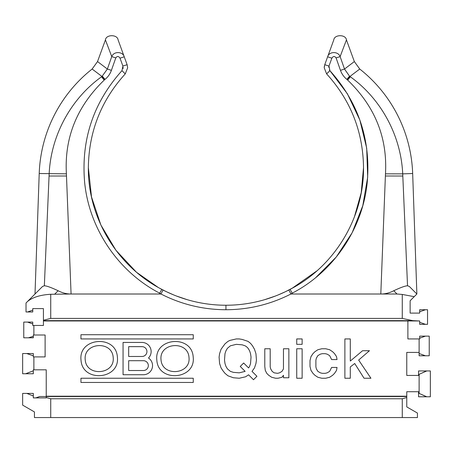<?xml version="1.0" encoding="UTF-8"?>
<svg xmlns="http://www.w3.org/2000/svg" width="453" height="453" viewBox="0 0 453 453"><rect width="100%" height="100%" fill="white"/><g stroke="black" fill="none" stroke-linecap="round" stroke-linejoin="round"><path stroke-width="0.68" d="M122.899 66.07L120.028 58.177C118.635 56.03 117.219 55.946 115.787 57.916L111.749 56.602L105.424 39.881L97.531 61.574L107.367 69.032L111.404 70.345C110.119 73.947 107.99 76.965 105.022 79.388L104.581 79.739L101.982 76.472L107.367 69.032L111.749 56.602C113.765 51.019 122.859 51.455 124.247 56.795L127.123 64.694L127.661 67.763L125.255 73.89C101.115 100.492 88.816 131.749 88.352 167.655C87.859 217.683 117.248 266.449 161.789 289.371L163.023 290.011L160.974 294.008L159.677 293.176C118.352 271.783 89.275 228.901 84.666 182.621C80.906 139.915 93.341 102.599 121.965 70.668L122.899 66.07L127.123 64.694M104.581 79.739L104.196 80.107C76.902 106.461 64.309 137.706 66.404 173.839L71.076 294.008L160.974 294.008C181.387 304.41 203.04 309.654 225.939 309.733C248.839 309.654 270.492 304.41 290.905 294.008L397.021 294.008L402.27 294.439L402.27 318.414L412.802 320.65L419.121 320.962L43.426 320.962L43.426 325.458L33.879 325.458L33.879 335.005L45.113 335.005L45.113 356.902L33.879 356.902L33.879 369.818L46.234 369.818L46.234 397.898L33.318 397.898L33.318 395.984L26.812 393.408L33.318 395.984L33.318 393.408L22.65 393.408L22.65 405.129L22.65 393.408M115.787 57.916L111.404 70.345M50.73 294.274C40.357 294.88 32.605 297.298 27.48 301.534L26.019 302.995L26.019 311.981L27.525 311.981L32.758 310.141L32.758 308.606L43.426 308.606L43.426 320.26L50.73 318.414L50.73 294.274L71.076 294.008C66.755 294.048 62.44 292.961 58.12 290.747C51.342 287.542 46.75 285.883 44.349 285.769L49.156 173.861C50.974 134.677 71.478 98.352 101.546 76.784L101.982 76.472L92.135 69.037L97.531 61.574M92.135 69.037A139.269 139.269 0 0 0 39.213 173.516L66.404 173.839M397.021 294.008L393.753 290.747C389.444 292.961 385.129 294.048 380.803 294.008L385.469 173.839C387.57 137.706 374.971 106.461 347.683 80.107L346.851 79.388C343.889 76.965 341.76 73.947 340.469 70.345L336.086 57.916C334.659 55.946 333.244 56.03 331.851 58.177L327.627 56.795L333.787 39.881C334.427 34.326 345.809 34.326 346.449 39.881L340.129 56.602L344.507 69.032L340.469 70.345M324.41 65.895L324.212 67.763L326.624 73.89L329.909 70.668C358.538 102.599 370.973 139.915 367.207 182.621C362.604 228.901 333.527 271.783 292.202 293.176L290.905 294.008L288.85 290.011A137.587 137.587 0 0 1 163.023 290.011A137.587 137.587 0 0 0 225.939 305.237L225.939 309.733M347.298 79.739L349.897 76.472L359.744 69.037L354.348 61.574L344.507 69.032L349.523 76.183L350.333 76.784C380.401 98.352 400.905 134.677 402.717 173.861L385.469 173.839M336.086 57.916L340.129 56.602L346.449 39.881L354.348 61.574M326.624 73.89C350.764 100.492 363.063 131.749 363.521 167.655C363.063 131.749 350.764 100.492 326.624 73.89L324.212 67.763L324.756 64.694L327.627 56.795C329.02 51.455 338.108 51.019 340.129 56.602M292.202 293.176L290.107 289.359C334.614 266.455 364.019 217.678 363.521 167.655L361.217 192.74L354.376 216.981M288.85 290.011L290.107 289.359L288.85 290.011A137.587 137.587 0 0 1 225.939 305.237M158.046 287.321L136.931 272.57M136.41 272.123L136.115 271.874M136.087 271.851L115.94 250.299L100.855 224.954L91.517 196.976L88.352 167.655C88.816 131.749 101.115 100.492 125.255 73.89L121.965 70.668M316.868 270.905L292.213 288.221M187.151 299.66L176.364 295.996M170.628 293.629L168.391 292.627M166.143 291.568L159.66 288.221M264.66 299.676L275.447 296.024M278.119 294.96L285.175 291.834M285.803 291.534L293.833 287.321M315.475 272.123L314.937 272.576L315.469 272.123M264.728 299.66L275.515 295.996M281.251 293.629L283.482 292.627M285.735 291.568L293.918 287.27M254.02 302.344A137.587 137.587 0 0 1 197.859 302.344M187.214 299.676L176.432 296.024M173.754 294.96L166.704 291.834M166.075 291.534L159.841 288.323M46.234 396.216L406.766 396.216L406.766 397.541L402.27 398.765L406.766 397.541L406.766 406.902L417.434 413.062L417.434 417.553L34.445 417.553L34.445 411.936L22.65 405.129L34.445 411.936M406.766 396.216L406.766 391.72L418.555 391.72L418.555 393.408L419.121 393.408L419.121 374.314L418.555 374.314L418.555 375.435L406.766 375.435L406.766 352.411L419.121 352.411L419.121 355.781L425.475 355.781L419.121 353.533M46.234 397.541L50.73 398.765L46.234 397.541L46.234 397.898M419.121 352.411L419.121 338.935L407.887 338.935L407.887 320.962M156.829 360.118L156.829 360.118C158.091 382.785 195.934 379.733 193.193 357.06C191.93 334.393 154.088 337.44 156.829 360.118M81.019 360.118L81.019 360.118C82.282 382.785 120.124 379.733 117.378 357.06C116.115 334.393 78.273 337.44 81.019 360.118M33.879 369.818L33.318 369.818L33.318 370.82L25.657 373.753L33.318 370.82L33.318 373.753L22.65 373.753L22.65 353.533L26.721 353.533L33.318 355.803L26.721 353.533L33.318 353.533L33.318 356.902L33.879 356.902M35.764 397.898L39.722 396.517L406.766 396.528M419.252 393.464L426.771 396.777L418.555 396.777L418.555 393.408M426.771 396.777L430.35 396.777L430.35 370.945L426.771 370.945L419.121 374.314M430.35 370.945L430.35 396.777M424.75 371.76L422.224 372.898M424.772 395.967L422.23 394.823M426.771 370.945L418.555 370.945L418.555 374.314M425.475 355.781L429.229 355.781L429.229 336.126L419.682 336.126L419.682 338.165L425.475 336.126M419.682 338.165L419.682 338.935L419.121 338.935M393.753 290.747C400.571 287.53 405.158 285.871 407.53 285.769L409.28 286.415L416.873 294.008L410.135 300.747L410.135 313.102L419.682 313.102L419.682 311.76L425.458 309.733L427.541 309.733L427.541 324.331L425.458 324.331L419.682 322.304L419.682 320.962L419.121 320.962M414.212 296.664L402.27 294.439M385.378 176.002L402.813 176.024L407.53 285.769L402.717 173.861L412.666 173.516A139.269 139.269 0 0 0 359.744 69.037M349.897 76.472L349.523 76.183L346.851 79.388M327.576 72.888L328.685 71.823M331.851 58.177L328.974 66.07L324.756 64.694M120.028 58.177L124.247 56.795L118.091 39.881C117.452 34.326 106.064 34.326 105.424 39.881L111.749 56.602M105.022 79.388L102.35 76.183L101.982 76.472M46.5 235.753L44.349 285.769L42.599 286.415L27.48 301.534M27.525 311.981L32.758 311.981L32.758 310.141M43.426 320.962L43.426 320.26M32.758 323.923L27.525 322.089L32.758 322.089L32.758 325.458L33.879 325.458M27.525 322.089L23.771 322.089L23.771 337.808L28.414 337.808L33.318 336.307L33.318 335.005L33.879 335.005M33.318 336.307L33.318 337.808L28.414 337.808M402.734 174.263L402.717 173.878M419.682 311.76L419.682 309.733L425.458 309.733M425.458 324.331L419.682 324.331L419.682 322.304M325.231 373.329L322.281 373.329L320.316 372.836L317.859 371.364L316.387 368.906L315.894 366.941L315.894 360.061L316.387 358.096L317.859 355.639L320.316 354.167L322.281 353.674L325.231 353.674L327.196 354.167L329.654 355.639L331.619 359.569L337.026 359.569L336.534 356.624L334.569 353.674L332.604 351.709L329.654 349.744L325.724 348.759L321.794 348.759L317.859 349.744L314.914 351.709L312.949 353.674L310.979 356.624L309.999 360.554L309.999 366.449L310.979 370.384L312.949 373.329L314.914 375.294L317.859 377.258L321.794 378.244L325.724 378.244L329.654 377.258L332.604 375.294L334.569 373.329L336.534 370.384L337.026 367.434L331.619 367.434L329.654 371.364L327.196 372.836L325.231 373.329M248.085 341.392L242.191 339.427L239.241 338.935L236.29 338.935L229.903 340.407L227.938 341.392L224.988 343.85L221.058 349.252L219.586 353.674L219.093 357.117L219.586 363.504L221.058 367.927L223.023 370.871L224.988 373.329L227.938 375.786L233.346 377.751L239.241 378.244L245.628 376.771L248.578 374.807L253.493 379.716L256.93 376.279L252.015 371.364L254.473 367.927L255.945 363.504L256.438 360.061L255.945 353.674L254.473 349.252L252.508 345.815L250.543 343.357L248.085 341.392M240.226 366.449L245.135 371.364L239.241 372.836L233.346 372.349L230.396 371.364L227.446 368.906L225.973 366.449L224.988 363.504L224.501 360.061L224.988 353.674L225.973 350.724L227.446 348.272L230.396 345.815L236.29 344.337L242.191 344.829L245.135 345.815L246.613 346.794L248.085 348.272L249.558 350.724L250.543 353.674L251.036 357.117L250.543 363.504L249.558 366.449L248.578 367.927L243.663 363.012L240.226 366.449M188.997 357.428C191.002 374.71 162.078 376.981 161.025 359.75C159.02 342.468 187.944 340.197 188.997 357.428M193.261 338.935L193.261 334.722L80.945 334.722L80.945 338.935L193.261 338.935M113.182 357.428C115.192 374.71 86.263 376.981 85.215 359.75C83.205 342.468 112.134 340.197 113.182 357.428M278.057 378.244L281.993 377.258L283.465 375.294L283.465 377.751L288.867 377.751L288.867 348.759L283.465 348.759L283.465 368.906L281.993 371.364L279.535 372.836L277.57 373.329L274.127 372.836L272.162 371.364L270.69 368.906L270.198 366.941L270.198 348.759L264.79 348.759L264.79 366.449L265.282 370.384L266.76 373.329L268.725 375.294L271.67 377.258L275.6 378.244L278.057 378.244M296.732 344.337L296.732 338.935L302.134 338.935L302.134 344.337L296.732 344.337M123.063 374.733L143.425 374.733A9.128 9.128 0 0 0 148.482 358.012A9.128 9.128 0 0 0 142.021 342.445L123.063 342.445L123.063 374.733M142.021 346.653A4.915 4.915 0 0 1 146.931 351.568A4.915 4.915 0 0 1 142.021 356.483L128.68 356.483L128.68 346.653L142.021 346.653M143.425 360.696A4.915 4.915 0 0 1 148.335 365.611A4.915 4.915 0 0 1 143.425 370.52L128.68 370.52L128.68 360.696L143.425 360.696M344.886 378.244L344.886 338.935L350.294 338.935L350.294 361.047L362.576 350.724L369.455 350.724L358.646 360.061L370.928 378.244L364.048 378.244L354.716 363.504L350.294 366.941L350.294 378.244L344.886 378.244M193.261 378.244L80.945 378.244L80.945 382.457L193.261 382.457L193.261 378.244M302.134 348.759L296.732 348.759L296.732 378.244L302.134 378.244L302.134 348.759M104.196 80.107L101.546 76.784M49.066 176.024L66.5 176.002M58.12 290.747L54.858 294.008M402.27 318.414L50.73 318.414M328.714 67.31L328.974 66.07L329.909 70.668L329.405 70.011M50.73 417.553L50.73 398.765L402.27 398.765L402.27 417.553M347.683 80.107L350.333 76.784M315.792 277.553L336.268 257.015L352.151 232.74L362.768 205.753L367.683 177.174L366.698 148.188L359.846 120.005L347.406 93.811L329.909 70.668M123.171 67.474L123.08 68.505M159.677 293.176L161.789 289.371M43.426 320.65L412.802 320.65M35.006 294.008L39.213 173.516M416.873 294.008L412.666 173.516"/></g></svg>
